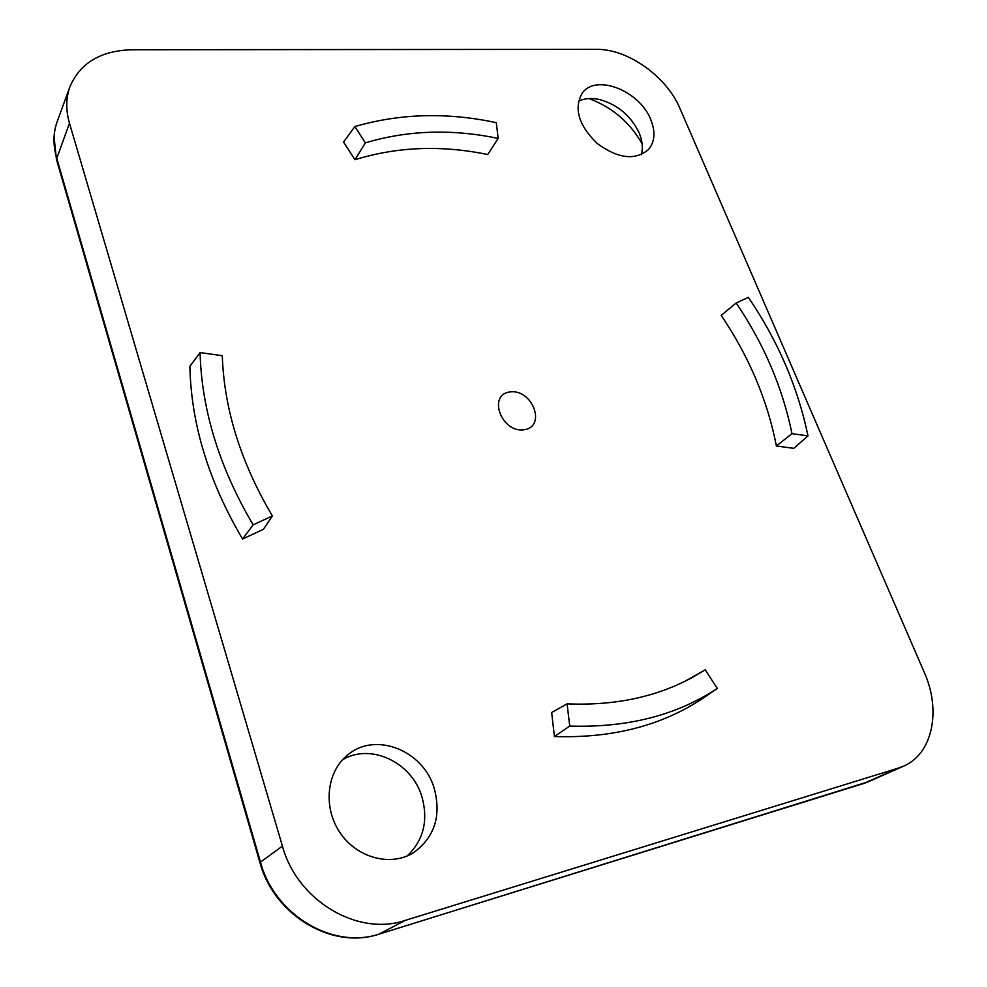 <?xml version="1.0" encoding="UTF-8"?>
<svg xmlns="http://www.w3.org/2000/svg" width="987" height="987" viewBox="0 0 987 987"><rect width="100%" height="100%" fill="white"/><g stroke="black" fill="none" stroke-linecap="round" stroke-linejoin="round"><path stroke-width="1.48" d="M524.134 429.764C501.359 433.133 487.245 394.479 510.082 391.913C532.474 388.829 546.736 426.643 524.134 429.764M551.659 712.491L567.093 703.842L569.733 726.05L554.41 736.549L551.659 712.491M272.387 515.942L263.43 529.279L242.555 539.025L253.128 524.862L272.387 515.942C240.828 462.595 224.123 409.173 222.285 355.69L200.065 352.581L189.886 366.313C191.096 423.929 208.652 481.496 242.555 539.025M776.399 445.988L791.981 433.651L807.995 435.896L793.795 448.345L776.399 445.988C767.355 399.932 748.96 356.406 721.176 315.396L736.179 303.009C763.987 344.093 782.592 387.644 791.981 433.651M554.41 736.549C612.347 738.375 661.808 725.642 702.818 698.352L717.278 688.445L705.212 669.828L684.966 681.252M354.95 159.721C397.119 146.693 441.374 144.953 487.714 154.527L498.164 138.414L496.288 122.659C447.099 112.148 399.945 113.456 354.839 126.57L365.4 142.856L354.95 159.721L343.55 142.066L354.839 126.57M807.995 435.896C797.804 387.027 777.929 340.848 748.368 297.346L736.179 303.009M365.4 142.856C407.582 130.222 451.836 128.742 498.164 138.414M705.212 669.828L692.615 677.292C656.614 696.97 614.778 705.816 567.093 703.842M717.278 688.445C676.527 715.341 627.35 727.875 569.733 726.05M260 862.885L56.432 159.314L69.472 123.227L282.43 846.118L260.494 862.12L56.567 157.624C52.965 144.855 53.15 132.9 57.135 121.771M379.107 934.084L405.225 920.39C357.701 936.7 297.149 900.675 282.43 846.118M405.225 920.39L898.306 768.133L863.65 783.505L379.724 933.899C333.236 949.913 274.497 915.122 260.494 862.12L259.963 862.798C274.213 915.294 332.261 950.197 379.452 934.01L868.523 781.679M69.472 123.227C65.734 110.186 65.882 98.034 69.904 86.77C80.157 62.909 100.859 50.571 131.999 49.757L596.407 49.35C627.781 48.795 666.681 76.542 679.981 108.521L924.251 672.32C941.401 710.381 932.764 753.895 903.339 766.257L898.306 768.133M650.717 119.489C655.59 131.629 654.912 141.597 648.656 149.382C635.307 160.77 618.133 158.784 597.123 143.411C578.481 125.127 573.57 108.311 582.355 92.963C596.062 73.494 639.736 90.866 650.717 119.489M434.095 787.91C441.571 815.459 434.798 837.001 413.763 852.534C391.025 867.079 356.838 858.098 339.886 832.46C322.663 807.008 326.746 771.427 347.782 754.882C375.208 731.392 422.954 750.194 434.095 787.91M253.128 524.862C219.324 467.382 201.632 409.963 200.065 352.581M642.105 143.72C629.805 122.265 612.113 107.213 589.029 98.564M342.477 759.842C370.347 742.73 411.591 762.087 421.782 796.349C428.518 820.148 423.694 839.999 407.31 855.902M578.444 101.217C584.452 98.318 591.497 97.762 599.59 99.539C617.739 104.659 630.927 115.787 639.169 132.949L639.366 133.393C642.463 141.129 643.117 148.223 641.328 154.688M862.872 783.752L866.66 782.457M54.075 136.909L56.407 159.154M903.339 766.257L868.597 781.655M69.904 86.77L57.086 121.919M599.59 99.539L595.506 98.811M639.366 133.393L640.76 137.329"/></g></svg>
